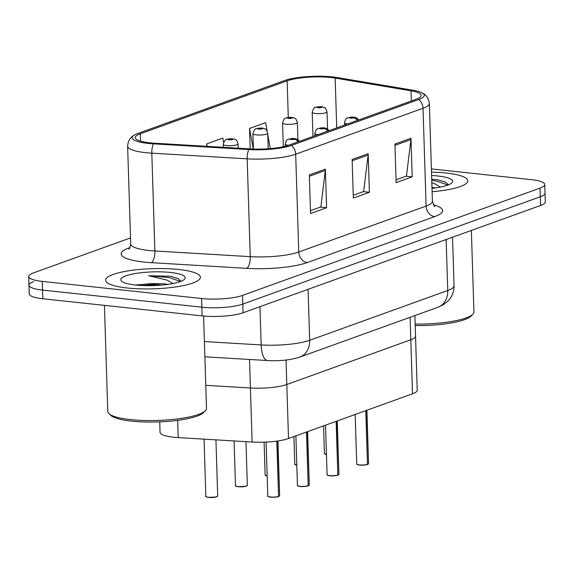 <?xml version="1.0" encoding="UTF-8"?>
<svg xmlns="http://www.w3.org/2000/svg" width="574" height="574" viewBox="0 0 574 574"><rect width="100%" height="100%" fill="white"/><g stroke="black" fill="none" stroke-linecap="round" stroke-linejoin="round"><path stroke-width="0.86" d="M414.887 315.571L417.233 390.191A29.633 6.314 178.2 0 1 412.505 393.8L288.5 438.522A29.633 6.314 178.2 0 1 252.122 442.016L178.191 437.603A29.633 6.314 178.2 0 1 173.628 437.223A29.633 6.314 178.2 0 1 160.06 432.366L159.73 421.876M410.101 317.3L410.805 339.779A29.633 6.314 178.2 0 0 415.533 336.17A29.633 6.314 178.2 0 1 410.805 339.779L286.799 384.501A29.633 6.314 178.2 0 1 250.422 387.995L205.772 385.326L250.422 387.995L252.122 442.016M412.505 393.8L410.805 339.779L286.799 384.501A29.633 6.314 178.2 0 1 250.422 387.995L249.525 359.468M127.328 288.005A47.412 10.102 -1.8 0 0 175.831 286.914A47.412 10.102 -1.8 0 0 200.405 277.249A47.412 10.102 -1.8 0 0 178.693 269.479A47.412 10.102 -1.8 0 0 130.19 270.569A47.412 10.102 -1.8 0 0 105.623 280.227A47.412 10.102 -1.8 0 0 127.328 288.005A47.412 10.102 -1.8 0 0 175.831 286.914A47.412 10.102 -1.8 0 0 200.405 277.249A47.412 10.102 -1.8 0 0 178.693 269.479A47.412 10.102 -1.8 0 0 130.19 270.569A47.412 10.102 -1.8 0 0 105.623 280.227A47.412 10.102 -1.8 0 0 127.328 288.005M432.107 191.73A47.412 10.102 -1.8 0 0 467.832 180.796A47.412 10.102 -1.8 0 0 446.127 173.025A47.412 10.102 -1.8 0 0 431.49 172.128A47.412 10.102 -1.8 0 1 446.127 173.025A47.412 10.102 -1.8 0 1 467.832 180.796A47.412 10.102 -1.8 0 1 432.107 191.73M149.742 142.811A31.606 6.73 178.2 0 1 135.27 137.624A31.606 6.73 178.2 0 1 140.307 133.778L287.136 80.826A31.606 6.73 178.2 0 1 335.159 78.093L411.056 90.807A31.606 6.73 178.2 0 1 421.173 95.406A31.606 6.73 178.2 0 1 416.136 99.252L288.779 145.179A31.606 6.73 178.2 0 1 249.977 148.903L154.607 143.213A31.606 6.73 178.2 0 1 149.742 142.811M148.078 143.407A34.677 7.383 -1.8 0 0 153.423 143.844L248.786 149.541A34.677 7.383 -1.8 0 0 291.355 145.459L418.704 99.524A34.677 7.383 -1.8 0 0 421.725 92.672A34.677 7.383 -1.8 0 0 413.136 90.269L337.239 77.547A34.677 7.383 -1.8 0 0 284.561 80.547L137.731 133.498A34.677 7.383 -1.8 0 0 134.546 134.933A34.677 7.383 -1.8 0 0 148.078 143.407M141.821 285.515A39.513 8.416 178.2 0 1 159.055 284.704M33.701 281.604A29.633 6.314 -1.8 0 0 28.973 285.213L29.245 293.895A29.633 6.314 -1.8 0 0 42.813 298.753L202.127 315.879A29.633 6.314 -1.8 0 0 243.067 312.765L540.572 205.47L540.299 196.789A29.633 6.314 -1.8 0 0 545.027 193.18A29.633 6.314 -1.8 0 1 540.299 196.789L242.795 304.084L540.299 196.789L540.026 188.107A29.633 6.314 -1.8 0 0 544.755 184.498A29.633 6.314 -1.8 0 0 531.187 179.64L431.39 168.914M202.127 315.879L201.854 307.198A29.633 6.314 -1.8 0 0 242.795 304.084A29.633 6.314 -1.8 0 1 201.854 307.198L42.541 290.071L201.854 307.198L201.582 298.516A29.633 6.314 -1.8 0 0 242.522 295.402L540.026 188.107M28.973 285.213A29.633 6.314 -1.8 0 0 42.541 290.071A29.633 6.314 -1.8 0 1 28.973 285.213L28.7 276.532A29.633 6.314 -1.8 0 0 42.268 281.389L201.582 298.516M130.513 237.909L33.428 272.923A29.633 6.314 -1.8 0 0 28.7 276.532M325.372 169.143L326.584 207.723L310.534 213.514L309.321 174.927L325.372 169.143A7.9 6.458 -109.8 0 1 325.315 170.471L309.364 176.225M410.984 138.262L412.197 176.849L396.146 182.64L394.934 144.052L410.984 138.262A7.9 6.458 -109.8 0 1 410.927 139.59L394.977 145.344M368.178 153.703L369.391 192.29L353.34 198.073L352.127 159.493L368.178 153.703A7.9 6.458 -109.8 0 1 368.121 155.03L352.171 160.785M267.104 130.915L265.611 122.635L249.561 128.425L250.207 148.917M223.595 142.445L222.805 138.076L206.755 143.866L206.834 146.327M369.391 192.29L363.249 191.63M353.247 195.232L363.665 191.479L368.121 155.03M412.197 176.849L406.055 176.189M396.053 179.791L406.471 176.039L410.927 139.59M326.584 207.723L320.443 207.063M310.441 210.672L320.859 206.913L325.315 170.471M206.755 143.866L207.2 146.348M249.561 128.425L253.278 149.053M267.778 134.653L270.289 148.601M540.572 205.47A29.633 6.314 -1.8 0 0 545.3 201.861L544.755 184.498M270.591 497.141C265.719 496.13 268.754 496.252 267.793 496.015A5.927 1.263 -1.8 0 0 270.505 496.984A5.927 1.263 -1.8 0 0 278.555 496.417L278.397 496.589A5.726 1.22 178.2 0 1 270.619 497.141C273.152 497.615 279.158 496.675 278.455 496.582M278.548 496.474L277.099 441.069M278.555 496.417L276.812 441.105M238.224 148.2L238.088 143.895A7.412 1.579 178.2 0 1 234.249 145.401A7.412 1.579 178.2 0 1 226.673 145.574A7.412 1.579 178.2 0 1 223.279 144.361C224.298 140.881 225.453 139.202 226.737 139.331A4.936 4.147 68.5 0 1 228.402 139.102A2.468 0.524 -1.8 0 0 229.198 139.791A2.468 0.524 -1.8 0 0 232.606 139.525A2.468 0.524 -1.8 0 0 231.867 138.822A2.468 0.524 -1.8 0 0 228.517 139.059L231.523 139.274L228.402 139.102M228.517 139.059A4.936 3.918 -108.3 0 0 227.117 139.195A4.936 3.918 -108.3 0 0 226.945 139.26M268.223 148.759L267.735 133.204A7.412 1.579 178.2 0 1 263.897 134.711A7.412 1.579 178.2 0 1 256.313 134.883A7.412 1.579 178.2 0 1 252.926 133.67C253.945 130.19 255.1 128.511 256.384 128.641A4.936 4.147 68.5 0 1 258.049 128.411A2.468 0.524 -1.8 0 0 258.838 129.093A2.468 0.524 -1.8 0 0 262.253 128.834A2.468 0.524 -1.8 0 0 261.514 128.131A2.468 0.524 -1.8 0 0 258.164 128.368L261.163 128.583L258.049 128.411M258.164 128.368A4.936 3.918 -108.3 0 0 256.765 128.504A4.936 3.918 -108.3 0 0 256.585 128.569M297.913 139.64L297.375 122.513A7.412 1.579 178.2 0 1 293.536 124.02A7.412 1.579 178.2 0 1 285.96 124.192A7.412 1.579 178.2 0 1 282.566 122.98C283.585 119.492 284.74 117.821 286.024 117.95A4.936 4.147 68.5 0 1 287.689 117.72A2.468 0.524 -1.8 0 0 288.485 118.402A2.468 0.524 -1.8 0 0 291.893 118.144A2.468 0.524 -1.8 0 0 291.154 117.44A2.468 0.524 -1.8 0 0 287.804 117.677L290.81 117.892L287.689 117.72M287.804 117.677A4.936 3.918 -108.3 0 0 286.404 117.813A4.936 3.918 -108.3 0 0 286.232 117.878M327.56 128.949L327.022 111.822A7.412 1.579 178.2 0 1 323.176 113.329A7.412 1.579 178.2 0 1 315.6 113.501A7.412 1.579 178.2 0 1 312.213 112.289C313.232 108.802 314.387 107.13 315.671 107.259A4.936 4.147 68.5 0 1 317.329 107.029A2.468 0.524 -1.8 0 0 318.125 107.711A2.468 0.524 -1.8 0 0 321.54 107.453A2.468 0.524 -1.8 0 0 320.801 106.75A2.468 0.524 -1.8 0 0 317.451 106.986L320.45 107.202L317.329 107.029M317.451 106.986A4.936 3.918 -108.3 0 0 316.052 107.123A4.936 3.918 -108.3 0 0 315.872 107.187M308.094 485.891C308.805 485.984 302.799 486.924 300.238 486.451C295.359 485.439 298.401 485.561 297.44 485.324A5.927 1.263 -1.8 0 0 300.152 486.293A5.927 1.263 -1.8 0 0 308.195 485.719L308.037 485.898A5.726 1.22 178.2 0 1 300.267 486.451M308.188 485.783L306.789 431.928M298.258 141.764A4.936 4.147 -111.5 0 0 294.613 139.231A2.468 0.524 -1.8 0 0 293.823 138.542A2.468 0.524 -1.8 0 0 290.408 138.8A2.468 0.524 -1.8 0 0 291.147 139.511A2.468 0.524 -1.8 0 0 294.498 139.267L291.499 139.059L294.613 139.231M294.498 139.267A4.936 3.918 71.7 0 1 297.949 141.878M308.195 485.719L306.509 432.028M337.742 475.2C338.445 475.294 332.439 476.233 329.878 475.76C325.006 474.748 328.041 474.87 327.08 474.633A5.927 1.263 -1.8 0 0 329.792 475.602A5.927 1.263 -1.8 0 0 337.842 475.028L337.684 475.207A5.726 1.22 178.2 0 1 329.906 475.76M337.828 475.093L336.429 421.237M327.905 131.073A4.936 4.147 -111.5 0 0 324.26 128.533A2.468 0.524 -1.8 0 0 323.463 127.851A2.468 0.524 -1.8 0 0 320.055 128.11A2.468 0.524 -1.8 0 0 320.787 128.82A2.468 0.524 -1.8 0 0 324.145 128.576L321.139 128.368L324.26 128.533M324.145 128.576A4.936 3.918 71.7 0 1 327.589 131.188M337.842 475.028L336.149 421.338M359.525 465.069C354.646 464.057 357.688 464.172 356.727 463.943A5.927 1.263 -1.8 0 0 359.439 464.911A5.927 1.263 -1.8 0 0 367.482 464.337L367.324 464.517A5.726 1.22 178.2 0 1 359.554 465.069C362.086 465.543 368.085 464.603 367.382 464.51M367.475 464.402L366.076 410.546M357.545 120.382A4.936 4.147 -111.5 0 0 353.9 117.842A2.468 0.524 -1.8 0 0 353.11 117.161A2.468 0.524 -1.8 0 0 349.695 117.419A2.468 0.524 -1.8 0 0 350.434 118.129A2.468 0.524 -1.8 0 0 353.785 117.885L350.786 117.677L353.9 117.842M353.785 117.885A4.936 3.918 71.7 0 1 357.236 120.49M367.482 464.337L365.796 410.647M104.432 305.375L107.768 411.479A49.393 10.519 -1.8 0 0 109.031 413.739A49.393 10.519 -1.8 0 0 130.377 419.58A49.393 10.519 -1.8 0 0 205.384 410.711A49.393 10.519 -1.8 0 0 206.497 408.379L203.598 316.023M109.031 413.739L111.012 415.519A47.412 10.102 -1.8 0 0 131.511 421.122A47.412 10.102 -1.8 0 0 203.512 412.606L205.384 410.711M168.01 284.367A22.329 4.757 -1.8 0 0 165.412 284.022A22.329 4.757 -1.8 0 0 147.066 284.008L161.825 285.077M181.004 281.289L177.962 278.526L170.263 276.23L148.709 275.75L167.113 280.119L172.953 283.534M135.564 285.034A32.209 6.859 -1.8 0 0 184.476 279.251A32.209 6.859 -1.8 0 0 170.456 272.449A32.209 6.859 -1.8 0 0 134.51 273.676A32.209 6.859 -1.8 0 0 121.638 281.224A32.209 6.859 -1.8 0 0 135.564 285.034M147.066 284.008L135.665 285.041M148.709 275.75L168.928 277.493L180.501 281.49M170.263 276.23L178.205 278.648M435.444 187.913A22.329 4.757 -1.8 0 0 432.839 187.569A22.329 4.757 -1.8 0 0 431.971 187.483M448.438 184.835L445.395 182.08L437.689 179.777L431.713 179.239M432 188.351A32.209 6.859 -1.8 0 0 451.91 182.797A32.209 6.859 -1.8 0 0 437.89 175.996A32.209 6.859 -1.8 0 0 431.598 175.515M431.827 182.719L434.547 183.673L440.38 187.081M415.203 325.594A47.412 10.102 -1.8 0 0 470.945 316.159L472.818 314.258A49.393 10.519 -1.8 0 0 473.93 311.926L471.369 230.425M415.153 324.095A49.393 10.519 -1.8 0 0 472.818 314.258M431.748 180.336L436.355 181.04L447.935 185.036M437.689 179.777L445.639 182.202M177.653 420.362L178.191 437.603M286.031 360.042L288.5 438.522M140.307 133.778L140.544 141.147M418.704 99.524A9.88 8.079 70.2 0 1 423.031 108.256L295.682 154.191A39.513 8.416 178.2 0 1 247.172 158.847L151.809 153.15A39.513 8.416 178.2 0 1 145.717 152.648A39.513 8.416 178.2 0 1 127.629 146.169L130.707 243.986A39.513 8.416 -1.8 0 0 148.795 250.465A39.513 8.416 -1.8 0 0 154.88 250.967L250.25 256.657A39.513 8.416 -1.8 0 0 298.753 252.008L426.109 206.073A39.513 8.416 -1.8 0 0 432.409 201.266C433.994 205.729 434.74 207.386 434.64 206.231M153.423 143.844A9.88 3.803 -86.6 0 0 151.809 153.15L154.88 250.967A9.88 3.803 93.4 0 1 151.357 262.662A49.393 10.519 178.2 0 1 129.014 247.932L129.896 247.609M433.449 204.846A49.393 10.519 178.2 0 1 434.705 216.613L307.355 262.54A9.88 8.079 -109.8 0 1 298.753 252.008L295.682 154.191A9.88 8.079 -109.8 0 0 291.355 145.459M421.725 92.672C422.177 93.239 428.01 94.409 429.33 103.449A39.513 8.416 178.2 0 1 423.031 108.256L426.109 206.073A9.88 8.079 -109.8 0 0 434.705 216.613M307.355 262.54A49.393 10.519 178.2 0 1 246.727 268.359A9.88 3.803 93.4 0 0 250.25 256.657L247.172 158.847A9.88 3.803 -86.6 0 1 248.786 149.541M246.727 268.359L151.357 262.662M42.268 281.389L42.813 298.753M242.522 295.402L243.067 312.765M129.014 247.932A9.88 8.079 -109.8 0 0 129.695 247.968M411.056 90.807L411.371 100.967M335.159 78.093L336.723 127.887M287.136 80.826L288.284 117.405M204.401 341.552L261.163 344.945L259.965 306.674M299.779 357.085A19.753 16.151 -109.8 0 0 309.673 340.289L447.742 290.494A39.513 8.416 -1.8 0 0 454.041 285.68C454.113 291.664 452.075 296.801 447.928 301.092L443.451 304.643L437.847 307.291L299.779 357.085C290.222 360.092 279.516 361.247 267.642 360.551A19.753 7.606 -86.6 0 1 261.163 344.945A39.513 8.416 -1.8 0 0 309.673 340.289L308.066 289.325M437.847 307.291A19.753 16.151 -109.8 0 0 447.742 290.494L446.142 239.53M208.556 497.263A5.927 1.263 -1.8 0 0 214.619 497.127A5.927 1.263 -1.8 0 0 217.689 495.922L216.211 496.948L208.642 497.421C206.123 496.905 205.191 496.524 205.844 496.295A5.927 1.263 -1.8 0 0 208.556 497.263M217.446 496.295A5.726 1.22 178.2 0 1 208.671 497.421M208.613 497.414A5.726 1.22 178.2 0 1 206.109 496.654M270.569 497.134A5.726 1.22 178.2 0 1 268.065 496.374M278.835 496.309A5.927 1.263 -1.8 0 0 279.646 495.642L277.924 440.947M279.394 496.015A5.726 1.22 178.2 0 1 278.792 496.438M238.203 486.573A5.927 1.263 -1.8 0 0 244.266 486.436A5.927 1.263 -1.8 0 0 247.337 485.231L245.859 486.257L238.282 486.73C235.771 486.214 234.838 485.834 235.483 485.604A5.927 1.263 -1.8 0 0 238.203 486.573M247.093 485.604A5.726 1.22 178.2 0 1 238.31 486.73M238.26 486.723A5.726 1.22 178.2 0 1 235.756 485.963M267.161 475.939L265.131 474.913A5.927 1.263 -1.8 0 0 267.161 475.796M267.161 475.932A5.726 1.22 178.2 0 1 265.396 475.272M296.808 465.249L294.771 464.223A5.927 1.263 -1.8 0 0 296.801 465.105M296.808 465.241A5.726 1.22 178.2 0 1 295.043 464.581M326.448 454.558L324.418 453.532A5.927 1.263 -1.8 0 0 326.448 454.414M326.448 454.551A5.726 1.22 178.2 0 1 324.683 453.891M300.209 486.443A5.726 1.22 178.2 0 1 297.705 485.683M308.475 485.618A5.927 1.263 -1.8 0 0 309.286 484.951L307.607 431.634M288.5 145.279A7.412 1.579 178.2 0 1 285.235 144.081C286.907 137.99 287.617 140.343 288.22 139.26L294.505 138.456L297.705 139.496L299.42 141.34M309.042 485.324A5.726 1.22 178.2 0 1 308.439 485.748M329.856 475.753A5.726 1.22 178.2 0 1 327.352 474.992M338.122 474.928A5.927 1.263 -1.8 0 0 338.925 474.26L337.254 420.943M318.139 134.589A7.412 1.579 178.2 0 1 314.875 133.39C316.554 127.299 317.264 129.652 317.867 128.569L324.145 127.765L327.352 128.806L329.067 130.65M338.682 474.633A5.726 1.22 178.2 0 1 338.079 475.057M359.496 465.062A5.726 1.22 178.2 0 1 356.992 464.301M367.762 464.237A5.927 1.263 -1.8 0 0 368.573 463.57L366.894 410.252M347.787 123.898A7.412 1.579 178.2 0 1 344.515 122.7C346.194 116.608 346.904 118.962 347.507 117.878L353.785 117.074L356.992 118.115L358.707 119.959M368.329 463.943A5.726 1.22 178.2 0 1 367.719 464.366M134.546 134.933C134.137 135.529 128.382 137.064 127.629 146.169M429.33 103.449L432.409 201.266M128.784 249.08C129.351 249.288 129.989 247.595 130.707 243.986M454.041 285.68L452.52 237.227M267.642 360.551L204.875 356.806M217.689 495.922L215.932 439.856M205.844 496.295L204.05 439.146M267.793 496.015L266.099 442.066M279.646 495.642L278.734 496.481M247.337 485.231L245.966 441.65M235.483 485.604L234.084 440.94M238.088 143.895C236.036 137.918 235.469 140.314 234.802 139.274L232.549 138.736L227.117 139.195M223.372 147.317L223.279 144.361M265.131 474.913L264.097 442.145M267.735 133.204C265.676 127.227 265.116 129.624 264.449 128.583L262.196 128.045L256.765 128.504M253.407 149.061L252.926 133.67M294.771 464.223L293.902 436.577M297.375 122.513C295.323 116.536 294.756 118.933 294.089 117.892L291.836 117.354L286.404 117.813M283.312 146.714L282.566 122.98M324.418 453.532L323.549 425.886M327.022 111.822C325.874 108.658 325.092 107.288 324.683 107.697L321.483 106.664L316.052 107.123M312.966 136.454L312.213 112.289M297.44 485.324L295.883 435.86M285.3 146.241L285.235 144.081M309.286 484.951L308.374 485.791M327.08 474.633L325.53 425.169M314.947 135.744L314.875 133.39M338.925 474.26L338.021 475.1M356.727 463.943L355.17 414.478M344.594 125.053L344.515 122.7M368.573 463.57L367.661 464.409"/></g></svg>
